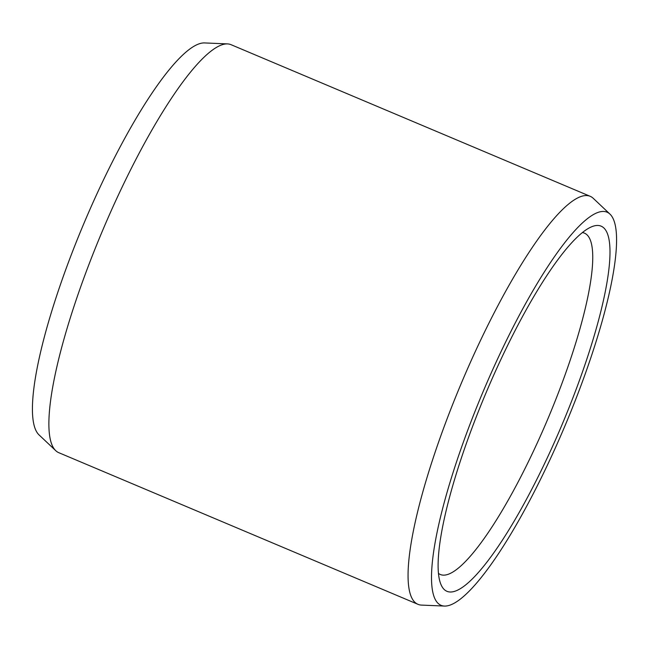 <?xml version="1.0" encoding="UTF-8"?>
<svg xmlns="http://www.w3.org/2000/svg" width="649" height="649" viewBox="0 0 649 649"><rect width="100%" height="100%" fill="white"/><g stroke="black" fill="none" stroke-linecap="round" stroke-linejoin="round"><path stroke-width="0.97" d="M582.364 232.577A185.265 38.518 112.9 0 1 584.465 233.145A185.265 38.518 112.9 0 1 585.366 233.599A185.265 38.518 -67.1 0 1 546.945 421.039A185.265 38.518 -67.1 0 1 440.346 574.511A185.265 38.518 -67.1 0 1 439.446 574.057A185.265 38.518 112.9 0 1 438.473 573.408M602.094 226.639A198.188 41.203 112.9 0 0 591.296 226.923A198.188 41.203 112.9 0 0 486.085 392.718A198.188 41.203 112.9 0 0 440.655 583.743A198.188 41.203 112.9 0 0 445.993 590.841A198.188 41.203 -67.1 0 0 559.973 429.541A198.188 41.203 -67.1 0 0 602.094 226.639M609.946 214.089A213.375 44.367 -67.1 0 0 608.072 212.685A213.375 44.367 112.9 0 0 485.363 386.35A213.375 44.367 112.9 0 0 440.014 604.803A213.375 44.367 -67.1 0 0 444.468 606.069L421.509 605.095A221.439 46.038 -67.1 0 1 417.964 604.316A221.439 46.038 -67.1 0 1 416.885 603.781A221.439 46.038 112.9 0 1 462.81 379.746A221.439 46.038 112.9 0 1 590.217 196.314A221.439 46.038 112.9 0 1 591.296 196.85A221.439 46.038 -67.1 0 1 593.235 198.31L609.946 214.089A213.375 44.367 -67.1 0 1 564.914 425.995A213.375 44.367 -67.1 0 1 444.468 606.069M417.964 604.316L58.783 452.686A221.439 46.038 -67.1 0 1 57.704 452.15A221.439 46.038 112.9 0 1 55.765 450.69A221.439 46.038 112.9 0 1 102.493 230.776A221.439 46.038 112.9 0 1 227.491 43.905A221.439 46.038 112.9 0 1 231.036 44.684L590.217 196.314M227.491 43.905L204.532 42.931A213.375 44.367 112.9 0 0 84.086 223.005A213.375 44.367 112.9 0 0 39.054 434.911L55.765 450.69"/></g></svg>
